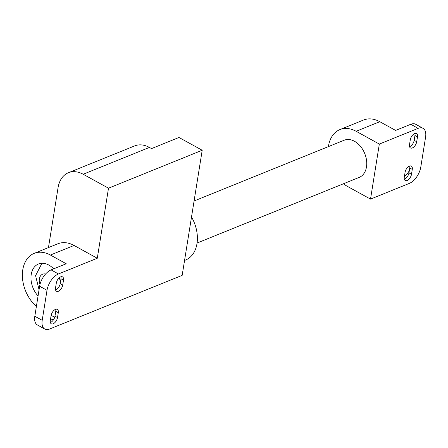 <?xml version="1.0" encoding="UTF-8"?>
<svg xmlns="http://www.w3.org/2000/svg" width="448" height="448" viewBox="0 0 448 448"><rect width="100%" height="100%" fill="white"/><g stroke="black" fill="none" stroke-linecap="round" stroke-linejoin="round"><path stroke-width="0.67" d="M55.574 289.957A5.438 2.94 118.8 0 0 60.189 283.657L60.967 278.779A5.438 2.94 118.8 0 0 60.922 276.78M50.361 322.482A5.438 2.94 118.8 0 0 54.975 316.182L55.759 311.304A5.438 2.94 118.8 0 0 55.714 309.305M38.063 295.971A20.042 14.05 68 0 1 38.478 263.984A20.042 14.05 68 0 1 48.804 265.048A20.042 14.05 68 0 1 53.654 268.85M59.22 277.805A20.042 14.05 68 0 1 60.458 281.966M50.355 320.258L54.124 318.73M39.62 286.233L34.815 316.254A14.314 7.734 118.8 0 0 37.374 324.962L44.761 329.028A14.314 7.734 -61.2 0 1 42.202 320.32L47.012 290.298A14.314 7.734 -61.2 0 1 58.475 273.958L51.089 269.892A14.314 7.734 118.8 0 0 39.62 286.233L47.012 290.298M36.389 306.421A31.494 22.075 68 0 1 22.4 276.69A31.494 22.075 68 0 1 34.177 253.366A31.494 22.075 68 0 1 50.406 255.041L66.237 263.76L51.089 269.892M34.177 253.366L57.842 243.79A31.494 22.075 68 0 1 74.066 245.459L97.283 258.25L58.475 273.958M55.524 287.963L56.308 283.086A5.438 2.94 -61.2 0 1 58.878 278.124A5.438 2.94 -61.2 0 1 62.53 276.864A5.438 2.94 -61.2 0 1 63.498 280.174L62.72 285.051A5.438 2.94 -61.2 0 1 60.15 290.007A5.438 2.94 -61.2 0 1 56.498 291.273A5.438 2.94 -61.2 0 1 55.524 287.963M50.316 320.488L51.1 315.61A5.438 2.94 -61.2 0 1 53.665 310.649A5.438 2.94 -61.2 0 1 57.322 309.389A5.438 2.94 -61.2 0 1 58.29 312.698L57.512 317.576A5.438 2.94 -61.2 0 1 54.942 322.532A5.438 2.94 -61.2 0 1 51.29 323.798A5.438 2.94 -61.2 0 1 50.316 320.488M48.462 247.587L58.066 187.639A28.633 20.07 68 0 1 68.426 172.726A28.633 20.07 68 0 1 83.177 174.244L108.506 188.194L97.283 258.25M68.426 172.726L134.68 145.902A28.633 20.07 -112 0 1 149.43 147.426L151.542 148.585L178.987 137.474L202.205 150.259L108.506 188.194M54.706 317.307L51.145 315.347M202.205 150.259L182.168 275.358L49.661 329A14.314 7.734 -61.2 0 1 44.761 329.028M184.554 260.445L185.59 260.03A31.494 22.075 -112 0 0 191.52 216.983M197.075 243.023L359.229 177.38A20.042 14.05 -112 0 0 366.537 160.328A20.042 14.05 -112 0 0 354.514 141.288A20.042 14.05 -112 0 0 344.187 140.224L194.079 200.99M409.511 144.659L410.29 139.782A5.438 2.94 -61.2 0 1 412.86 134.826A5.438 2.94 -61.2 0 1 416.511 133.56A5.438 2.94 -61.2 0 1 417.486 136.87L416.702 141.747A5.438 2.94 -61.2 0 1 414.131 146.703A5.438 2.94 -61.2 0 1 410.48 147.969A5.438 2.94 -61.2 0 1 409.511 144.659M409.556 146.653A5.438 2.94 118.8 0 0 414.17 140.353L414.949 135.475A5.438 2.94 118.8 0 0 414.904 133.476M404.298 177.184L405.082 172.306A5.438 2.94 -61.2 0 1 407.646 167.35A5.438 2.94 -61.2 0 1 411.303 166.085A5.438 2.94 -61.2 0 1 412.272 169.394L411.494 174.272A5.438 2.94 -61.2 0 1 408.923 179.228A5.438 2.94 -61.2 0 1 405.272 180.494A5.438 2.94 -61.2 0 1 404.298 177.184M404.342 179.178A5.438 2.94 118.8 0 0 408.962 172.878L409.741 168A5.438 2.94 118.8 0 0 409.696 166.001M328.406 146.614A31.494 22.075 68 0 1 339.892 129.606A31.494 22.075 68 0 1 356.115 131.281L379.333 144.066L370.518 199.108L347.301 186.323A31.494 22.075 68 0 1 343.448 183.77M379.333 144.066L418.141 128.358A14.314 7.734 -61.2 0 1 423.041 128.324A14.314 7.734 -61.2 0 1 425.6 137.032L420.79 167.059A14.314 7.734 -61.2 0 1 409.321 183.4L370.518 199.108M404.426 176.389A13.457 7.269 118.8 0 0 409.298 170.778M423.041 128.324L415.654 124.258A14.314 7.734 118.8 0 0 410.754 124.286L395.606 130.418L379.781 121.699A31.494 22.075 -112 0 0 363.552 120.025L339.892 129.606M45.59 274.025A9.022 6.322 -112 0 0 39.978 284.514M42.202 320.32L34.815 316.254M74.066 245.459L50.406 255.041M62.72 285.051L60.189 283.657M63.498 280.174L60.967 278.779M57.512 317.576L54.975 316.182M58.29 312.698L55.759 311.304M149.43 147.426L83.177 174.244M417.486 136.87L414.949 135.475M416.702 141.747L414.17 140.353M412.272 169.394L409.741 168M411.494 174.272L408.962 172.878M418.141 128.358L410.754 124.286M356.115 131.281L379.781 121.699M39.06 289.755L35.577 275.66L41.95 263.256"/></g></svg>
